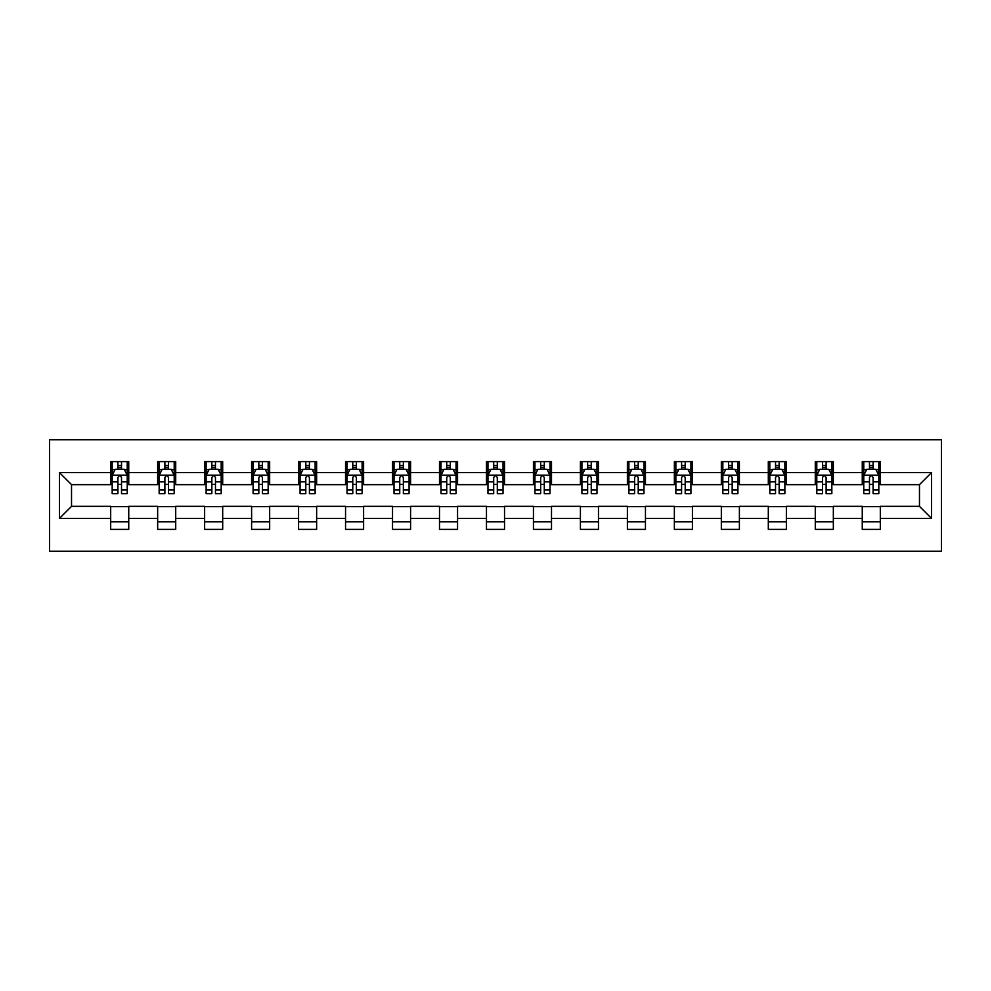 <?xml version="1.0" encoding="UTF-8"?>
<svg xmlns="http://www.w3.org/2000/svg" width="991" height="991" viewBox="0 0 991 991"><rect width="100%" height="100%" fill="white"/><g stroke="black" fill="none" stroke-linecap="round" stroke-linejoin="round"><path stroke-width="1.49" d="M49.55 551.207L941.45 551.207L941.45 439.793L49.55 439.793L49.55 551.207M880.318 472.62L880.318 461.62L862.257 461.62L862.257 472.62L833.344 472.62L833.344 461.62L815.283 461.62L815.283 472.62L786.371 472.62L786.371 461.62L768.31 461.62L768.31 472.62L739.397 472.62L739.397 461.62L721.337 461.62L721.337 472.62L692.424 472.62L692.424 461.62L674.363 461.62L674.363 472.62L645.451 472.62L645.451 461.62L627.39 461.62L627.39 472.62L598.477 472.62L598.477 461.62L580.416 461.62L580.416 472.62L551.504 472.62L551.504 461.62L533.443 461.62L533.443 472.62L504.53 472.62L504.53 461.62L486.47 461.62L486.47 472.62L457.557 472.62L457.557 461.62L439.496 461.62L439.496 472.62L410.584 472.62L410.584 461.62L392.523 461.62L392.523 472.62L363.61 472.62L363.61 461.62L345.549 461.62L345.549 472.62L316.637 472.62L316.637 461.62L298.576 461.62L298.576 472.62L269.663 472.62L269.663 461.62L251.603 461.62L251.603 472.62L222.69 472.62L222.69 461.62L204.629 461.62L204.629 472.62L175.717 472.62L175.717 461.62L157.656 461.62L157.656 472.62L128.743 472.62L128.743 461.62L110.682 461.62L110.682 472.62L59.485 472.62L59.485 518.38L71.525 506.339L110.682 506.339L110.682 529.38L128.743 529.38L128.743 506.339L157.656 506.339L157.656 529.38L175.717 529.38L175.717 506.339L204.629 506.339L204.629 529.38L222.69 529.38L222.69 506.339L251.603 506.339L251.603 529.38L269.663 529.38L269.663 506.339L298.576 506.339L298.576 529.38L316.637 529.38L316.637 506.339L345.549 506.339L345.549 529.38L363.61 529.38L363.61 506.339L392.523 506.339L392.523 529.38L410.584 529.38L410.584 506.339L439.496 506.339L439.496 529.38L457.557 529.38L457.557 506.339L486.47 506.339L486.47 529.38L504.53 529.38L504.53 506.339L533.443 506.339L533.443 529.38L551.504 529.38L551.504 506.339L580.416 506.339L580.416 529.38L598.477 529.38L598.477 506.339L627.39 506.339L627.39 529.38L645.451 529.38L645.451 506.339L674.363 506.339L674.363 529.38L692.424 529.38L692.424 506.339L721.337 506.339L721.337 529.38L739.397 529.38L739.397 506.339L768.31 506.339L768.31 529.38L786.371 529.38L786.371 506.339L815.283 506.339L815.283 529.38L833.344 529.38L833.344 506.339L862.257 506.339L862.257 529.38L880.318 529.38L880.318 506.339L919.475 506.339L919.475 484.661L880.318 484.661L880.318 472.62L931.515 472.62L931.515 518.38L880.318 518.38M862.257 518.38L833.344 518.38M815.283 518.38L786.371 518.38M768.31 518.38L739.397 518.38M721.337 518.38L692.424 518.38M674.363 518.38L645.451 518.38M627.39 518.38L598.477 518.38M580.416 518.38L551.504 518.38M533.443 518.38L504.53 518.38M486.47 518.38L457.557 518.38M439.496 518.38L410.584 518.38M392.523 518.38L363.61 518.38M345.549 518.38L316.637 518.38M298.576 518.38L269.663 518.38M251.603 518.38L222.69 518.38M204.629 518.38L175.717 518.38M157.656 518.38L128.743 518.38M110.682 518.38L59.485 518.38M862.257 472.62L862.257 484.661L833.344 484.661L833.344 472.62M815.283 472.62L815.283 484.661L786.371 484.661L786.371 472.62M768.31 472.62L768.31 484.661L739.397 484.661L739.397 472.62M721.337 472.62L721.337 484.661L692.424 484.661L692.424 472.62M674.363 472.62L674.363 484.661L645.451 484.661L645.451 472.62M627.39 472.62L627.39 484.661L598.477 484.661L598.477 472.62M580.416 472.62L580.416 484.661L551.504 484.661L551.504 472.62M533.443 472.62L533.443 484.661L504.53 484.661L504.53 472.62M486.47 472.62L486.47 484.661L457.557 484.661L457.557 472.62M439.496 472.62L439.496 484.661L410.584 484.661L410.584 472.62M392.523 472.62L392.523 484.661L363.61 484.661L363.61 472.62M345.549 472.62L345.549 484.661L316.637 484.661L316.637 472.62M298.576 472.62L298.576 484.661L269.663 484.661L269.663 472.62M251.603 472.62L251.603 484.661L222.69 484.661L222.69 472.62M204.629 472.62L204.629 484.661L175.717 484.661L175.717 472.62M157.656 472.62L157.656 484.661L128.743 484.661L128.743 472.62M110.682 472.62L110.682 484.661L71.525 484.661L59.485 472.62M71.525 484.661L71.525 506.339M931.515 518.38L919.475 506.339M919.475 484.661L931.515 472.62M110.682 469.152L112.181 469.152M117.904 469.152L121.521 469.152M127.232 469.152L128.743 469.152M110.682 484.364L112.181 484.364M117.904 484.364L121.521 484.364M127.232 484.364L128.743 484.364M110.682 506.636L128.743 506.636M110.682 521.848L128.743 521.848M157.656 506.636L175.717 506.636M157.656 521.848L175.717 521.848M157.656 469.152L159.155 469.152M164.878 469.152L168.495 469.152M174.205 469.152L175.717 469.152M157.656 484.364L159.155 484.364M164.878 484.364L168.495 484.364M174.205 484.364L175.717 484.364M204.629 506.636L222.69 506.636M204.629 521.848L222.69 521.848M204.629 469.152L206.128 469.152M211.851 469.152L215.468 469.152M221.191 469.152L222.69 469.152M204.629 484.364L206.128 484.364M211.851 484.364L215.468 484.364M221.191 484.364L222.69 484.364M251.603 506.636L269.663 506.636M251.603 521.848L269.663 521.848M251.603 469.152L253.101 469.152M258.824 469.152L262.442 469.152M268.165 469.152L269.663 469.152M251.603 484.364L253.101 484.364M258.824 484.364L262.442 484.364M268.165 484.364L269.663 484.364M298.576 506.636L316.637 506.636M298.576 521.848L316.637 521.848M298.576 469.152L300.075 469.152M305.798 469.152L309.415 469.152M315.138 469.152L316.637 469.152M298.576 484.364L300.075 484.364M305.798 484.364L309.415 484.364M315.138 484.364L316.637 484.364M345.549 506.636L363.61 506.636M345.549 521.848L363.61 521.848M345.549 469.152L347.048 469.152M352.771 469.152L356.388 469.152M362.111 469.152L363.61 469.152M345.549 484.364L347.048 484.364M352.771 484.364L356.388 484.364M362.111 484.364L363.61 484.364M392.523 506.636L410.584 506.636M392.523 521.848L410.584 521.848M392.523 469.152L394.022 469.152M399.745 469.152L403.362 469.152M409.085 469.152L410.584 469.152M392.523 484.364L394.022 484.364M399.745 484.364L403.362 484.364M409.085 484.364L410.584 484.364M439.496 506.636L457.557 506.636M439.496 521.848L457.557 521.848M439.496 469.152L440.995 469.152M446.718 469.152L450.335 469.152M456.058 469.152L457.557 469.152M439.496 484.364L440.995 484.364M446.718 484.364L450.335 484.364M456.058 484.364L457.557 484.364M486.47 506.636L504.53 506.636M486.47 521.848L504.53 521.848M486.47 469.152L487.968 469.152M493.691 469.152L497.309 469.152M503.032 469.152L504.53 469.152M486.47 484.364L487.968 484.364M493.691 484.364L497.309 484.364M503.032 484.364L504.53 484.364M533.443 506.636L551.504 506.636M533.443 521.848L551.504 521.848M533.443 469.152L534.942 469.152M540.665 469.152L544.282 469.152M550.005 469.152L551.504 469.152M533.443 484.364L534.942 484.364M540.665 484.364L544.282 484.364M550.005 484.364L551.504 484.364M580.416 506.636L598.477 506.636M580.416 521.848L598.477 521.848M580.416 469.152L581.915 469.152M587.638 469.152L591.255 469.152M596.978 469.152L598.477 469.152M580.416 484.364L581.915 484.364M587.638 484.364L591.255 484.364M596.978 484.364L598.477 484.364M627.39 506.636L645.451 506.636M627.39 521.848L645.451 521.848M627.39 469.152L628.889 469.152M634.612 469.152L638.229 469.152M643.952 469.152L645.451 469.152M627.39 484.364L628.889 484.364M634.612 484.364L638.229 484.364M643.952 484.364L645.451 484.364M674.363 506.636L692.424 506.636M674.363 521.848L692.424 521.848M674.363 469.152L675.862 469.152M681.585 469.152L685.202 469.152M690.925 469.152L692.424 469.152M674.363 484.364L675.862 484.364M681.585 484.364L685.202 484.364M690.925 484.364L692.424 484.364M721.337 506.636L739.397 506.636M721.337 521.848L739.397 521.848M721.337 469.152L722.835 469.152M728.558 469.152L732.176 469.152M737.899 469.152L739.397 469.152M721.337 484.364L722.835 484.364M728.558 484.364L732.176 484.364M737.899 484.364L739.397 484.364M768.31 506.636L786.371 506.636M768.31 521.848L786.371 521.848M768.31 469.152L769.809 469.152M775.532 469.152L779.149 469.152M784.872 469.152L786.371 469.152M768.31 484.364L769.809 484.364M775.532 484.364L779.149 484.364M784.872 484.364L786.371 484.364M815.283 506.636L833.344 506.636M815.283 521.848L833.344 521.848M815.283 469.152L816.795 469.152M822.505 469.152L826.122 469.152M831.845 469.152L833.344 469.152M815.283 484.364L816.795 484.364M822.505 484.364L826.122 484.364M831.845 484.364L833.344 484.364M862.257 506.636L880.318 506.636M862.257 521.848L880.318 521.848M862.257 469.152L863.768 469.152M869.479 469.152L873.096 469.152M878.819 469.152L880.318 469.152M862.257 484.364L863.768 484.364M869.479 484.364L873.096 484.364M878.819 484.364L880.318 484.364M121.521 465.535L117.904 465.535M127.232 489.913L121.521 489.913L121.521 493.691L127.232 493.691L127.232 475.321L124.222 469.3L115.191 469.3L112.181 475.321L112.181 493.691L117.904 493.691L117.904 489.913L112.181 489.913M112.181 475.321L112.181 461.62M127.232 475.321L127.232 461.62M117.904 469.3L117.904 461.62M121.521 461.62L121.521 469.3M121.521 489.913L121.521 477.588C120.307 475.259 119.106 475.259 117.904 477.588L117.904 489.913M168.495 465.535L164.878 465.535M174.205 489.913L168.495 489.913L168.495 493.691L174.205 493.691L174.205 475.321L171.195 469.3L162.165 469.3L159.155 475.321L159.155 493.691L164.878 493.691L164.878 489.913L159.155 489.913M159.155 475.321L159.155 461.62M174.205 475.321L174.205 461.62M164.878 469.3L164.878 461.62M168.495 461.62L168.495 469.3M168.495 489.913L168.495 477.588C167.293 475.259 166.079 475.259 164.878 477.588L164.878 489.913M215.468 465.535L211.851 465.535M221.191 489.913L215.468 489.913L215.468 493.691L221.191 493.691L221.191 475.321L218.169 469.3L209.138 469.3L206.128 475.321L206.128 493.691L211.851 493.691L211.851 489.913L206.128 489.913M206.128 475.321L206.128 461.62M221.191 475.321L221.191 461.62M211.851 469.3L211.851 461.62M215.468 461.62L215.468 469.3M215.468 489.913L215.468 477.588C214.267 475.259 213.053 475.259 211.851 477.588L211.851 489.913M262.442 465.535L258.824 465.535M268.165 489.913L262.442 489.913L262.442 493.691L268.165 493.691L268.165 475.321L265.142 469.3L256.112 469.3L253.101 475.321L253.101 493.691L258.824 493.691L258.824 489.913L253.101 489.913M253.101 475.321L253.101 461.62M268.165 475.321L268.165 461.62M258.824 469.3L258.824 461.62M262.442 461.62L262.442 469.3M262.442 489.913L262.442 477.588C261.24 475.259 260.026 475.259 258.824 477.588L258.824 489.913M309.415 465.535L305.798 465.535M315.138 489.913L309.415 489.913L309.415 493.691L315.138 493.691L315.138 475.321L312.115 469.3L303.085 469.3L300.075 475.321L300.075 493.691L305.798 493.691L305.798 489.913L300.075 489.913M300.075 475.321L300.075 461.62M315.138 475.321L315.138 461.62M305.798 469.3L305.798 461.62M309.415 461.62L309.415 469.3M309.415 489.913L309.415 477.588C308.213 475.259 306.999 475.259 305.798 477.588L305.798 489.913M356.388 465.535L352.771 465.535M362.111 489.913L356.388 489.913L356.388 493.691L362.111 493.691L362.111 475.321L359.101 469.3L350.058 469.3L347.048 475.321L347.048 493.691L352.771 493.691L352.771 489.913L347.048 489.913M347.048 475.321L347.048 461.62M362.111 475.321L362.111 461.62M352.771 469.3L352.771 461.62M356.388 461.62L356.388 469.3M356.388 489.913L356.388 477.588C355.187 475.259 353.973 475.259 352.771 477.588L352.771 489.913M403.362 465.535L399.745 465.535M409.085 489.913L403.362 489.913L403.362 493.691L409.085 493.691L409.085 475.321L406.075 469.3L397.032 469.3L394.022 475.321L394.022 493.691L399.745 493.691L399.745 489.913L394.022 489.913M394.022 475.321L394.022 461.62M409.085 475.321L409.085 461.62M399.745 469.3L399.745 461.62M403.362 461.62L403.362 469.3M403.362 489.913L403.362 477.588C402.16 475.259 400.946 475.259 399.745 477.588L399.745 489.913M450.335 465.535L446.718 465.535M456.058 489.913L450.335 489.913L450.335 493.691L456.058 493.691L456.058 475.321L453.048 469.3L444.005 469.3L440.995 475.321L440.995 493.691L446.718 493.691L446.718 489.913L440.995 489.913M440.995 475.321L440.995 461.62M456.058 475.321L456.058 461.62M446.718 469.3L446.718 461.62M450.335 461.62L450.335 469.3M450.335 489.913L450.335 477.588C449.134 475.259 447.92 475.259 446.718 477.588L446.718 489.913M497.309 465.535L493.691 465.535M503.032 489.913L497.309 489.913L497.309 493.691L503.032 493.691L503.032 475.321L500.021 469.3L490.979 469.3L487.968 475.321L487.968 493.691L493.691 493.691L493.691 489.913L487.968 489.913M487.968 475.321L487.968 461.62M503.032 475.321L503.032 461.62M493.691 469.3L493.691 461.62M497.309 461.62L497.309 469.3M497.309 489.913L497.309 477.588C496.107 475.259 494.905 475.259 493.691 477.588L493.691 489.913M544.282 465.535L540.665 465.535M550.005 489.913L544.282 489.913L544.282 493.691L550.005 493.691L550.005 475.321L546.995 469.3L537.952 469.3L534.942 475.321L534.942 493.691L540.665 493.691L540.665 489.913L534.942 489.913M534.942 475.321L534.942 461.62M550.005 475.321L550.005 461.62M540.665 469.3L540.665 461.62M544.282 461.62L544.282 469.3M544.282 489.913L544.282 477.588C543.08 475.259 541.879 475.259 540.665 477.588L540.665 489.913M591.255 465.535L587.638 465.535M596.978 489.913L591.255 489.913L591.255 493.691L596.978 493.691L596.978 475.321L593.968 469.3L584.925 469.3L581.915 475.321L581.915 493.691L587.638 493.691L587.638 489.913L581.915 489.913M581.915 475.321L581.915 461.62M596.978 475.321L596.978 461.62M587.638 469.3L587.638 461.62M591.255 461.62L591.255 469.3M591.255 489.913L591.255 477.588C590.054 475.259 588.852 475.259 587.638 477.588L587.638 489.913M638.229 465.535L634.612 465.535M643.952 489.913L638.229 489.913L638.229 493.691L643.952 493.691L643.952 475.321L640.942 469.3L631.899 469.3L628.889 475.321L628.889 493.691L634.612 493.691L634.612 489.913L628.889 489.913M628.889 475.321L628.889 461.62M643.952 475.321L643.952 461.62M634.612 469.3L634.612 461.62M638.229 461.62L638.229 469.3M638.229 489.913L638.229 477.588C637.027 475.259 635.826 475.259 634.612 477.588L634.612 489.913M685.202 465.535L681.585 465.535M690.925 489.913L685.202 489.913L685.202 493.691L690.925 493.691L690.925 475.321L687.915 469.3L678.885 469.3L675.862 475.321L675.862 493.691L681.585 493.691L681.585 489.913L675.862 489.913M675.862 475.321L675.862 461.62M690.925 475.321L690.925 461.62M681.585 469.3L681.585 461.62M685.202 461.62L685.202 469.3M685.202 489.913L685.202 477.588C684.001 475.259 682.799 475.259 681.585 477.588L681.585 489.913M732.176 465.535L728.558 465.535M737.899 489.913L732.176 489.913L732.176 493.691L737.899 493.691L737.899 475.321L734.888 469.3L725.858 469.3L722.835 475.321L722.835 493.691L728.558 493.691L728.558 489.913L722.835 489.913M722.835 475.321L722.835 461.62M737.899 475.321L737.899 461.62M728.558 469.3L728.558 461.62M732.176 461.62L732.176 469.3M732.176 489.913L732.176 477.588C730.974 475.259 729.772 475.259 728.558 477.588L728.558 489.913M779.149 465.535L775.532 465.535M784.872 489.913L779.149 489.913L779.149 493.691L784.872 493.691L784.872 475.321L781.862 469.3L772.831 469.3L769.809 475.321L769.809 493.691L775.532 493.691L775.532 489.913L769.809 489.913M769.809 475.321L769.809 461.62M784.872 475.321L784.872 461.62M775.532 469.3L775.532 461.62M779.149 461.62L779.149 469.3M779.149 489.913L779.149 477.588C777.947 475.259 776.746 475.259 775.532 477.588L775.532 489.913M826.122 465.535L822.505 465.535M831.845 489.913L826.122 489.913L826.122 493.691L831.845 493.691L831.845 475.321L828.835 469.3L819.805 469.3L816.795 475.321L816.795 493.691L822.505 493.691L822.505 489.913L816.795 489.913M816.795 475.321L816.795 461.62M831.845 475.321L831.845 461.62M822.505 469.3L822.505 461.62M826.122 461.62L826.122 469.3M826.122 489.913L826.122 477.588C824.921 475.259 823.719 475.259 822.505 477.588L822.505 489.913M873.096 465.535L869.479 465.535M878.819 489.913L873.096 489.913L873.096 493.691L878.819 493.691L878.819 475.321L875.809 469.3L866.778 469.3L863.768 475.321L863.768 493.691L869.479 493.691L869.479 489.913L863.768 489.913M863.768 475.321L863.768 461.62M878.819 475.321L878.819 461.62M869.479 469.3L869.479 461.62M873.096 461.62L873.096 469.3M873.096 489.913L873.096 477.588C871.894 475.259 870.693 475.259 869.479 477.588L869.479 489.913M127.158 475.172L112.256 475.172M112.181 469.66L115.018 469.66M124.408 469.66L127.232 469.66M117.904 481.849L112.181 481.849M127.232 481.849L121.521 481.849M121.521 467.455L117.904 467.455M174.131 475.172L159.229 475.172M159.155 469.66L161.991 469.66M171.381 469.66L174.205 469.66M164.878 481.849L159.155 481.849M174.205 481.849L168.495 481.849M168.495 467.455L164.878 467.455M221.104 475.172L206.202 475.172M206.128 469.66L208.965 469.66M218.354 469.66L221.191 469.66M211.851 481.849L206.128 481.849M221.191 481.849L215.468 481.849M215.468 467.455L211.851 467.455M268.078 475.172L253.176 475.172M253.101 469.66L255.938 469.66M265.328 469.66L268.165 469.66M258.824 481.849L253.101 481.849M268.165 481.849L262.442 481.849M262.442 467.455L258.824 467.455M315.051 475.172L300.149 475.172M300.075 469.66L302.912 469.66M312.301 469.66L315.138 469.66M305.798 481.849L300.075 481.849M315.138 481.849L309.415 481.849M309.415 467.455L305.798 467.455M362.037 475.172L347.123 475.172M347.048 469.66L349.885 469.66M359.275 469.66L362.111 469.66M352.771 481.849L347.048 481.849M362.111 481.849L356.388 481.849M356.388 467.455L352.771 467.455M409.01 475.172L394.096 475.172M394.022 469.66L396.858 469.66M406.248 469.66L409.085 469.66M399.745 481.849L394.022 481.849M409.085 481.849L403.362 481.849M403.362 467.455L399.745 467.455M455.984 475.172L441.069 475.172M440.995 469.66L443.832 469.66M453.221 469.66L456.058 469.66M446.718 481.849L440.995 481.849M456.058 481.849L450.335 481.849M450.335 467.455L446.718 467.455M502.957 475.172L488.043 475.172M487.968 469.66L490.805 469.66M500.195 469.66L503.032 469.66M493.691 481.849L487.968 481.849M503.032 481.849L497.309 481.849M497.309 467.455L493.691 467.455M549.931 475.172L535.016 475.172M534.942 469.66L537.779 469.66M547.168 469.66L550.005 469.66M540.665 481.849L534.942 481.849M550.005 481.849L544.282 481.849M544.282 467.455L540.665 467.455M596.904 475.172L581.99 475.172M581.915 469.66L584.752 469.66M594.142 469.66L596.978 469.66M587.638 481.849L581.915 481.849M596.978 481.849L591.255 481.849M591.255 467.455L587.638 467.455M643.877 475.172L628.963 475.172M628.889 469.66L631.725 469.66M641.115 469.66L643.952 469.66M634.612 481.849L628.889 481.849M643.952 481.849L638.229 481.849M638.229 467.455L634.612 467.455M690.851 475.172L675.949 475.172M675.862 469.66L678.699 469.66M688.088 469.66L690.925 469.66M681.585 481.849L675.862 481.849M690.925 481.849L685.202 481.849M685.202 467.455L681.585 467.455M737.824 475.172L722.922 475.172M722.835 469.66L725.672 469.66M735.062 469.66L737.899 469.66M728.558 481.849L722.835 481.849M737.899 481.849L732.176 481.849M732.176 467.455L728.558 467.455M784.798 475.172L769.896 475.172M769.809 469.66L772.646 469.66M782.035 469.66L784.872 469.66M775.532 481.849L769.809 481.849M784.872 481.849L779.149 481.849M779.149 467.455L775.532 467.455M831.771 475.172L816.869 475.172M816.795 469.66L819.619 469.66M829.009 469.66L831.845 469.66M822.505 481.849L816.795 481.849M831.845 481.849L826.122 481.849M826.122 467.455L822.505 467.455M878.744 475.172L863.842 475.172M863.768 469.66L866.592 469.66M875.982 469.66L878.819 469.66M869.479 481.849L863.768 481.849M878.819 481.849L873.096 481.849M873.096 467.455L869.479 467.455"/></g></svg>
